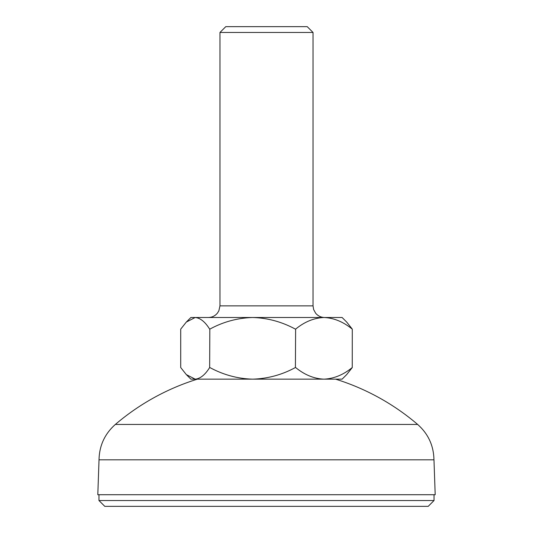 <?xml version="1.0" encoding="UTF-8"?>
<svg xmlns="http://www.w3.org/2000/svg" width="533" height="533" viewBox="0 0 533 533"><rect width="100%" height="100%" fill="white"/><g stroke="black" fill="none" stroke-linecap="round" stroke-linejoin="round"><path stroke-width="0.8" d="M434.029 500.534L428.212 506.35L104.788 506.35L98.971 500.534L434.029 500.534L434.029 494.717M115.361 424.435L417.639 424.435C428.239 433.849 433.675 445.641 433.949 459.812L99.025 459.812C99.325 445.641 104.761 433.849 115.361 424.435A232.681 232.681 0 0 1 197.403 379.156M417.639 424.435A232.681 232.681 0 0 0 335.597 379.156M99.025 459.812L97.806 494.717L435.195 494.717L433.975 459.812M219.962 32.466L225.779 26.65L307.221 26.65L313.038 32.466L219.962 32.466L219.962 305.862L313.038 305.862L313.038 32.466M352.293 329.134L352.253 367.523L352.293 329.134L346.683 322.065L342.119 317.501L323.937 317.501C333.878 317.941 343.319 321.819 352.253 329.134M295.409 367.523L295.622 329.134L295.409 367.523C282.084 374.799 267.819 378.677 252.615 379.156L190.881 379.156L186.317 374.599L180.707 367.523L180.707 329.134L186.317 322.065L195.185 317.501L323.937 317.501C313.877 317.981 304.436 321.859 295.622 329.134M209.829 329.134L209.656 367.523L209.829 329.134C223.154 321.859 237.418 317.981 252.615 317.501C267.646 317.941 281.904 321.819 295.409 329.134M352.253 367.523C343.432 374.799 333.991 378.677 323.937 379.156L252.615 379.156C237.591 378.716 223.327 374.839 209.829 367.523M352.293 367.523L346.683 374.592L342.119 379.156L323.937 379.156C313.99 378.716 304.556 374.839 295.622 367.523M209.656 367.523C205.125 374.812 200.301 378.69 195.185 379.156L186.317 374.599M186.317 322.065L190.881 317.501L195.185 317.501C200.301 317.968 205.125 321.845 209.656 329.134M200.668 379.156L252.615 379.156M321.359 317.501L324.67 317.501C321.019 317.421 318.014 315.996 315.649 313.211L313.631 309.546L313.038 305.862M98.971 500.534L98.971 494.717M219.962 305.862L218.856 310.819L217.464 313.071C215.099 315.942 212.054 317.415 208.33 317.501"/></g></svg>
